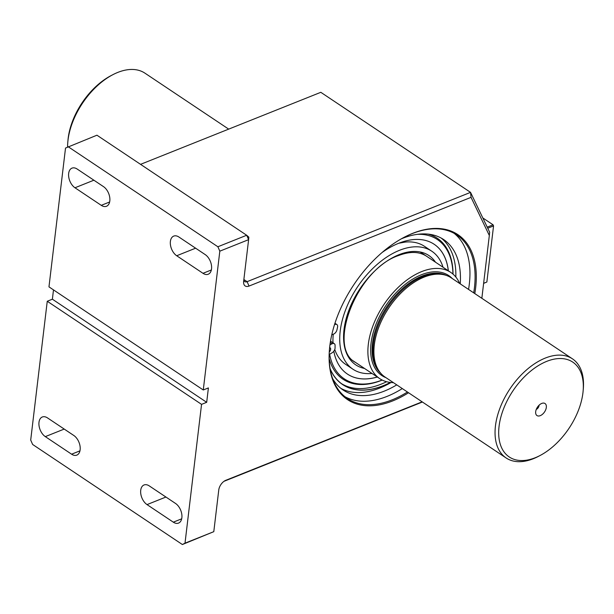 <?xml version="1.0" encoding="UTF-8"?>
<svg xmlns="http://www.w3.org/2000/svg" width="614" height="614" viewBox="0 0 614 614"><rect width="100%" height="100%" fill="white"/><g stroke="black" fill="none" stroke-linecap="round" stroke-linejoin="round"><path stroke-width="0.92" d="M535.255 457.729A57.079 33.716 123.8 0 0 539.929 455.58A57.079 33.716 123.8 0 0 583.131 390.934A57.079 33.716 123.8 0 0 545.669 361.799A57.079 33.716 123.8 0 0 498.998 426.922A57.079 33.716 123.8 0 0 535.255 457.729M546.322 407.42A7.238 4.275 123.8 0 0 543.144 403.083A7.238 4.275 123.8 0 0 537.442 407.166A7.238 4.275 123.8 0 0 535.853 413.997A7.238 4.275 123.8 0 0 541.41 415.072A7.238 4.275 123.8 0 0 546.322 407.42M583.131 390.934L583.3 388.961A59.635 35.228 123.8 0 0 572.417 358.814A59.635 35.228 123.8 0 0 509.996 388.823A59.635 35.228 123.8 0 0 506.159 457.983A59.635 35.228 123.8 0 0 533.282 458.742A59.635 35.228 123.8 0 0 538.171 456.501L539.929 455.58M572.417 358.814L451.259 277.858A59.635 35.228 123.8 0 0 444.874 274.98A59.635 35.228 123.8 0 0 388.839 307.867A59.635 35.228 123.8 0 0 379.897 372.214A59.635 35.228 123.8 0 0 385.001 377.019L506.159 457.983M67.586 146.992A59.635 35.228 -56.2 0 1 67.801 142.187A59.635 35.228 -56.2 0 1 68 140.253A59.635 35.228 -56.2 0 1 112.93 74.647A59.635 35.228 -56.2 0 1 144.942 73.166L228.684 129.124M67.801 142.187L67.97 140.207A57.079 33.716 -56.2 0 1 68.162 138.357A57.079 33.716 -56.2 0 1 111.172 75.56L112.93 74.647M459.671 283.476A63.894 37.746 123.8 0 0 450.776 272.409A63.894 37.746 123.8 0 0 421.703 271.588A63.894 37.746 123.8 0 0 373.504 324.353A63.894 37.746 123.8 0 0 379.774 378.654A63.894 37.746 123.8 0 0 393.413 382.637M536.268 409.423A3.408 2.011 123.8 0 0 539.054 405.57A3.408 2.011 123.8 0 0 539.077 405.217M444.874 274.98L443.362 274.573A59.121 34.929 123.8 0 0 387.81 307.177A59.121 34.929 123.8 0 0 378.945 370.979L379.897 372.214M382.146 252.454A78.055 46.111 -56.2 0 1 398.678 243.282A78.055 46.111 -56.2 0 1 434.19 244.288A78.055 46.111 -56.2 0 1 448.35 270.782M377.349 377.034A78.055 46.111 -56.2 0 1 347.455 374.087A78.055 46.111 -56.2 0 1 333.824 351.208M332.965 342.796A78.055 46.111 -56.2 0 1 333.248 334.231M331.798 334.707L333.356 334.2A4.175 2.464 123.8 0 0 336.971 329.779A83.489 49.32 123.8 0 1 337.523 327.308A4.175 2.464 123.8 0 0 336.871 324.537L334.96 323.263A78.055 46.111 -56.2 0 1 335.083 322.88M417.382 234.333A83.78 49.496 -56.2 0 1 452.94 274.059M382.131 380.028A83.78 49.496 -56.2 0 1 329.649 354.293M428.012 234.095A84.793 50.095 -56.2 0 1 453.025 274.128M382.23 380.074A84.793 50.095 -56.2 0 1 329.188 358.683M386.62 381.731A89.345 52.781 -56.2 0 1 341.622 383.735M390.366 382.445A89.345 52.781 -56.2 0 1 342.719 384.502A89.345 52.781 -56.2 0 1 330.086 368.592M434.159 244.272A78.055 46.111 -56.2 0 1 448.289 270.751M377.295 376.996A78.055 46.111 -56.2 0 1 347.424 374.072M390.473 382.461A89.429 52.835 -56.2 0 1 342.666 384.571A89.429 52.835 -56.2 0 1 330.14 368.914M398.931 243.205A70.963 41.921 -56.2 0 1 402.577 242.438A70.963 41.921 -56.2 0 1 424.466 246.321L431.78 251.21A70.963 41.921 -56.2 0 1 443.024 267.228M372.03 373.473A70.963 41.921 -56.2 0 1 352.927 369.214L345.613 364.325A70.963 41.921 -56.2 0 1 334.753 349.496M333.11 342.896A70.963 41.921 -56.2 0 1 332.942 341.791L333.103 342.888M352.927 369.214A70.963 41.921 -56.2 0 1 345.966 308.903A70.963 41.921 -56.2 0 1 399.499 250.305A70.963 41.921 -56.2 0 1 431.78 251.21M390.496 382.461A89.444 52.842 -56.2 0 1 342.658 384.587A89.444 52.842 -56.2 0 1 330.155 368.983M243.865 279.5L247.097 281.665L470.547 192.366L320.815 92.307L140.56 164.345M408.54 392.745A99.245 58.629 -56.2 0 1 329.449 349.481A99.245 58.629 -56.2 0 1 404.565 237.073A99.245 58.629 -56.2 0 1 475.62 287.989A99.245 58.629 -56.2 0 1 474.799 293.584M213.795 531.67L182.373 544.526L32.642 444.475L30.7 440.069L47.255 301.251L201.553 404.365L185.006 543.175L213.795 531.67L218.768 489.957A8.519 5.035 -56.2 0 1 225.184 480.578A8.519 5.035 -56.2 0 1 225.883 480.263L422.133 401.832M481.844 298.289L489.327 235.484L471.045 197.347L249.038 286.063A8.519 5.035 -56.2 0 1 243.612 281.649A8.519 5.035 -56.2 0 1 243.643 281.373L248.616 239.66L219.82 251.164L203.272 389.982L208.399 387.925L206.688 402.316L201.553 404.365M402.3 388.578A98.393 58.123 -56.2 0 1 387.081 396.383A98.393 58.123 -56.2 0 1 344.968 396.721M454.145 233.335A98.393 58.123 -56.2 0 1 468.559 289.417M249.038 286.063L247.097 281.665A5.112 3.016 -56.2 0 1 244.771 281.596A5.112 3.016 -56.2 0 1 243.835 279.738M422.409 402.016L224.018 481.307M182.373 544.526L185.006 543.175M175.55 503.465L149.256 485.897A11.075 6.769 -111.8 0 0 144.037 484.968A11.075 6.769 -111.8 0 0 140.806 493.94A11.075 6.769 -111.8 0 0 147.03 504.601L173.317 522.169A11.075 6.769 -111.8 0 0 178.544 523.097A11.075 6.769 -111.8 0 0 181.775 514.125A11.075 6.769 -111.8 0 0 175.55 503.465M73.818 435.487L47.531 417.927A11.075 6.769 -111.8 0 0 42.305 416.99A11.075 6.769 -111.8 0 0 39.081 425.962A11.075 6.769 -111.8 0 0 45.306 436.623L71.592 454.191A11.075 6.769 -111.8 0 0 76.819 455.12A11.075 6.769 -111.8 0 0 80.043 446.148A11.075 6.769 -111.8 0 0 73.818 435.487M68.146 146.708L217.878 246.759L246.674 235.254L96.943 135.203L65.521 148.058L48.966 286.868L203.272 389.982M77.203 169.065A11.075 6.769 -111.8 0 0 71.984 168.136A11.075 6.769 -111.8 0 0 68.753 177.108A11.075 6.769 -111.8 0 0 74.977 187.769L101.264 205.337A11.075 6.769 -111.8 0 0 106.491 206.266A11.075 6.769 -111.8 0 0 109.722 197.294A11.075 6.769 -111.8 0 0 103.497 186.633L77.203 169.065M178.935 237.042A11.075 6.769 -111.8 0 0 173.708 236.106A11.075 6.769 -111.8 0 0 170.477 245.078A11.075 6.769 -111.8 0 0 176.702 255.746L202.988 273.307A11.075 6.769 -111.8 0 0 208.215 274.243A11.075 6.769 -111.8 0 0 211.446 265.271A11.075 6.769 -111.8 0 0 205.222 254.61L178.935 237.042M246.674 235.254L248.616 239.66L248.831 237.134L246.674 235.254M219.82 251.164L217.878 246.759M471.045 197.347L470.547 192.366L489.642 232.184L489.327 235.484M404.273 237.227A98.393 58.123 -56.2 0 1 456.793 234.939A98.393 58.123 -56.2 0 1 474.422 287.851A98.393 58.123 -56.2 0 1 473.701 292.855M407.443 392.016A98.393 58.123 -56.2 0 1 392.223 399.814A98.393 58.123 -56.2 0 1 347.463 398.555A98.393 58.123 -56.2 0 1 329.48 349.151M47.255 301.251L52.382 299.202L53.495 289.892M52.382 299.202L206.688 402.316M329.188 354.6A4.175 2.464 123.8 0 1 329.618 354.309L332.159 352.758A4.175 2.464 123.8 0 0 335.075 347.808A83.489 49.32 123.8 0 1 335.091 345.559A4.175 2.464 123.8 0 0 334.315 343.702A4.175 2.464 123.8 0 0 332.22 343.733L329.971 344.784M329.288 351.999A2.978 1.758 123.8 0 0 330.631 349.389A2.978 1.758 123.8 0 0 330.102 347.785A2.978 1.758 123.8 0 0 329.634 347.616M336.871 324.537A4.175 2.464 123.8 0 0 335.551 324.315L334.569 324.491M332.611 378.577A90.473 53.449 123.8 0 0 343.088 389.982A90.473 53.449 123.8 0 0 396.759 384.878M460.239 283.852A90.473 53.449 123.8 0 0 443.623 239.537A90.473 53.449 123.8 0 0 401.272 238.861M340.87 388.355A90.473 53.449 123.8 0 0 391.018 382.514M455.849 277.06A90.473 53.449 123.8 0 0 441.266 238.109M487.224 227.142L493.073 224.808L482.819 217.955M483.625 283.307L486.864 282.01L493.556 225.906L487.746 228.231M486.864 282.01L483.617 283.384M493.556 225.906L493.073 224.808L493.556 225.906M452.249 278.518A60.141 35.528 123.8 0 0 385.73 305.787A60.141 35.528 123.8 0 0 385.983 377.679M446.416 275.456A59.121 34.929 123.8 0 0 386.92 306.586A59.121 34.929 123.8 0 0 380.926 373.466M364.516 368.454A65.767 38.851 -56.2 0 1 346.918 316.026A65.767 38.851 -56.2 0 1 398.977 254.687A65.767 38.851 -56.2 0 1 435.51 262.209M45.306 436.623L64.209 429.071M74.977 187.769L93.881 180.209M101.264 205.337L109.63 201.991M176.702 255.746L195.613 248.186M202.988 273.307L211.354 269.968M173.317 522.169L181.683 518.822M147.03 504.601L165.933 497.041M71.592 454.191L79.958 450.845M224.563 480.939L225.883 480.263M330.309 342.458L332.22 343.733M335.551 324.315L334.783 323.801M450.776 272.409L420.199 251.978M379.774 378.654L349.205 358.223M341.814 384.003L342.666 384.571M402.577 242.438L403.482 242.3M426.6 256.253C419.239 251.441 409.845 251.218 398.417 255.593C356.627 269.469 326.64 347.731 355.598 362.498M398.785 243.244L405.056 242.1M330.516 341.161L334.315 343.702"/></g></svg>

